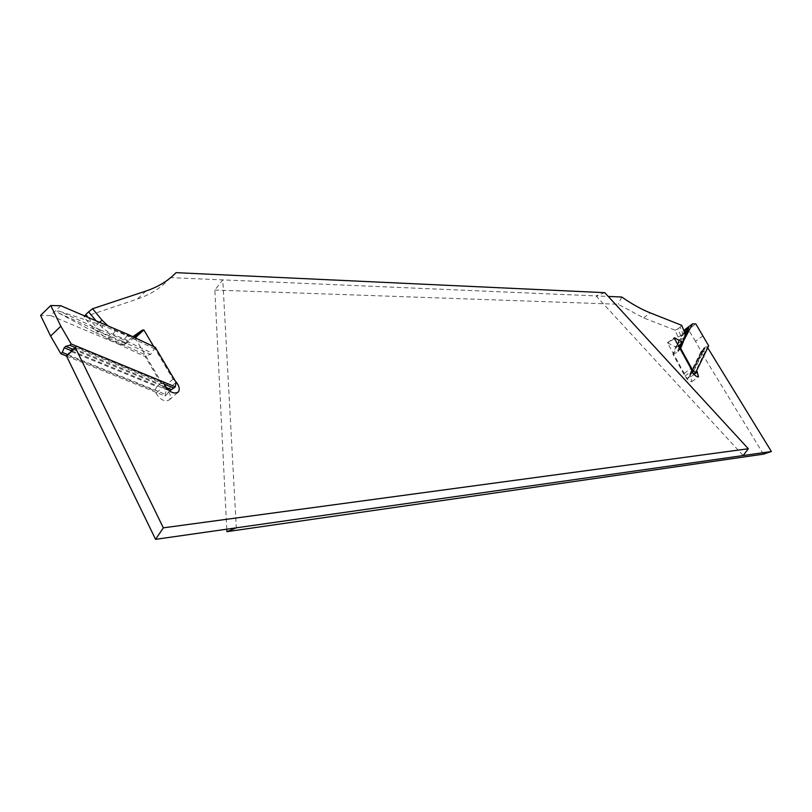 <?xml version="1.0" encoding="UTF-8"?>
<svg xmlns="http://www.w3.org/2000/svg" width="812" height="812" viewBox="0 0 812 812"><rect width="100%" height="100%" fill="white"/><g stroke="black" fill="none" stroke-linecap="round" stroke-linejoin="round"><path stroke-width="0.61" stroke-dasharray="4.06 3.04" d="M703.06 335.732L695.508 341.324L701.111 351.403L687.662 378.676L684.861 375.997L672.925 354.194L676.071 346.227L684.11 331.154M684.993 329.499L688.322 329.53L695.833 323.917M695.508 341.324L688.322 329.53M687.662 378.676L690.251 375.509L693.6 373.997M701.111 351.403L702.147 350.642L688.738 377.895M708.693 345.821L707.648 346.592L694.433 373.733M707.648 346.592L704.887 347.191L691.408 374.677M702.147 350.642L704.887 347.191M684.861 375.997L691.682 371.013M672.925 354.194L678 352.022L680.141 348.845M676.071 346.227L677.046 345.506L673.909 353.464M679.705 349.17L679.959 348.521M682.425 342.167L683.765 340.502M677.046 345.506L680.304 339.375L683.308 338.502L680.07 344.623L677.046 345.506M684.597 332.362L680.304 339.375M685.531 336.036L680.07 344.623M176.042 272.659L170.307 277.633L596.059 295.913L743.163 455.542M604.778 292.675L596.059 295.913L608.239 296.441M153.752 346.602L173.017 379.102L175.26 380.99M73.293 348.45L159.812 383.944L163.557 382.899L75.79 346.785L72.552 349.15M107.864 325.845L115.588 330.443L132.112 337.244L132.853 336.726M134.924 337.701L164.237 386.938C169.678 391.465 171.454 395.728 169.556 399.717C165.201 402.336 160.664 400.184 155.965 393.262L154.737 390.795L156.868 386.573L70.35 351.231L66.96 355.148L154.737 390.795M134.721 337.893L133.523 338.228L134.366 337.447M132.112 337.244L123.434 345.293L133.523 338.228M123.434 345.293L106.9 338.584L93.4 328.403L83.92 317.005L84.702 315.959M170.307 277.633C162.106 287.184 151.164 294.309 137.482 299.009L83.92 317.005M226.761 529.191L214.855 290.057L222.782 279.886L236.292 527.83M214.855 290.057L618.145 304.246L643.642 317.898L675.229 330.22L677.969 337.01L678.578 343.131L676.152 347.272L667.454 342.776L684.222 373.408C685.988 378.768 688.515 381.528 691.814 381.691L690.779 376.869L694.027 374.494M689.865 375.357L702.553 350.266L689.865 375.357L690.779 376.869M701.111 352.499L701.73 353.037L708.237 348.257M763.392 454.162L701.73 353.037M621.748 297.019L618.145 304.246M681.745 325.338L680.151 327.195L682.943 334.067L683.724 340.472L681.42 344.471L685.49 337.224M707.617 347.709L696.564 370.465L693.732 371.114L704.725 348.673L707.729 347.81M676.152 347.272L679.218 346.115L681.441 342.288L680.76 335.701L677.979 328.819L680.151 327.195M677.979 328.819L675.229 330.22M680.73 344.988L681.42 344.471M667.454 342.776L674.082 337.822M684.222 373.408L690.941 368.486M691.499 372.749L693.732 371.114M702.553 350.266L704.725 348.673M128.083 340.715L108.372 332.23L101.977 327.388L96.029 320.791M88.021 317.37L97.146 328.21L103.286 333.519L108.818 336.716L125.19 343.405M173.017 379.102L164.237 386.938M159.812 383.944L156.868 386.573M71.04 350.581L70.35 351.231M66.584 356.062L165.049 395.992L165.8 391.485L145.186 356.59L118.237 344.024L119.526 342.837L146.464 355.423L145.186 356.59M60.748 305.728L50.628 315.574L40.6 315.421M50.628 315.574L118.237 344.024M75.445 347.627L164.156 384.096M68.015 354.742L166.45 394.754L165.049 395.992M166.45 394.754L169.566 390.958M176.072 382.35L165.8 391.485M155.305 347.343L150.565 354.468L146.464 355.423M128.367 334.605L127.078 335.813L154.016 348.521M58.251 312.782L98.749 331.276L95.603 332.747L58.251 312.782C56.089 311.189 56.586 310.712 59.743 311.351L100.231 329.875L98.749 331.276L122.642 341.385L127.078 335.813L103.154 325.612L100.231 329.875L124.124 340.005L152.047 353.108M59.743 311.351L103.154 325.612M95.603 332.747L119.526 342.837L122.642 341.385L150.565 354.468M703.771 348.003L690.251 375.509L703.791 347.983M685.267 334.442L683.308 338.502L685.521 335.914M683.075 340.228L681.197 343.78M681.146 343.862L683.024 340.309L681.958 341.06M679.136 347.018L676.853 352.865M679.603 347.881L678 352.022M643.642 317.898L650.239 312.864M677.969 337.01L680.76 335.701L684.506 332.128M678.578 343.131L683.633 340.664L685.155 338.239M674.417 338.431L668.317 342.979M667.657 342.776L674.133 337.934M145.906 291.061L137.482 299.009M99.571 322.303L93.4 328.403M115.588 330.443L112.827 334.483L109.935 337.193L106.9 338.584M164.806 385.375L155.965 393.262M72.004 350.967L169.282 390.745M73.506 349.536L166.105 387.486M108.849 335.549L110.33 334.158M691.814 381.691L698.34 376.941M177.605 392.602L169.556 399.717M685.247 338.066L683.724 340.472"/><path stroke-width="1.22" d="M693.6 373.997L695.508 372.952L708.693 345.821L695.833 323.917L692.524 323.866L684.993 329.499L684.11 331.154M695.508 372.952L692.707 370.262L680.7 348.429L683.765 340.502L692.524 323.866M691.682 371.013L692.707 370.262M680.141 348.845L680.7 348.429M679.959 348.521L682.425 342.167M685.521 335.914L688.891 327.053L684.597 332.362M685.998 335.133L685.531 336.036M96.029 320.791L88.599 311.859L92.548 308.743L145.906 291.061C158.167 286.93 168.216 280.79 176.042 272.659L604.778 292.675L748.329 448.742L163.344 527.841L155.569 539.341L771.4 451.523L707.729 347.81M132.853 336.726L142.141 330.24L143.856 329.916L153.752 346.602M175.26 380.99C179.076 385.284 180.122 388.918 178.396 391.902C174.052 394.49 169.525 392.318 164.806 385.375L163.557 382.899M75.79 346.785L75.404 347.749L163.344 527.841M92.548 308.743L102.058 320.192L107.864 325.845M155.569 539.341L66.564 356.113L66.96 355.148M226.761 529.191L226.893 531.677L763.392 454.162L771.4 451.523M685.49 337.224L684.506 332.128L681.745 325.338L650.239 312.864C641.531 309.413 632.03 304.135 621.748 297.019L608.239 296.441M674.133 337.934L690.941 368.486C692.727 373.855 695.265 376.626 698.543 376.798L696.655 370.607M674.275 337.822L674.945 338.036L674.417 338.431M682.77 342.359L674.945 338.036M236.292 527.83L226.893 531.677M743.163 455.542L748.329 448.742M75.404 347.749L66.564 356.113M679.603 345.821L680.73 344.988M88.599 311.859L85.727 314.609L88.021 317.37M84.702 315.959L85.727 314.609M143.856 329.916L135.269 337.863M72.552 349.15L71.04 350.581M60.839 326.211L71.151 343.933L175.341 386.857L176.072 382.35L155.305 347.343L128.367 334.605L60.748 305.728L50.74 305.515L40.6 315.421L50.598 336.067L60.839 326.211L50.74 305.515M68.015 354.742L62.26 352.398L60.849 353.727L66.584 356.062M60.849 353.727L50.598 336.067M175.341 386.857L169.566 390.958M71.151 343.933L69.741 345.283L75.445 347.627M164.156 384.096L173.92 388.106M62.26 352.398L64.199 347.78L72.004 350.967M69.741 345.283L65.711 346.338L64.199 347.78M687.277 332.514L685.48 335.569L688.891 327.053M685.267 334.442L687.784 327.875M680.07 344.623L679.136 347.018M681.197 343.78L679.603 347.881M694.027 374.494L697.478 371.977M134.366 337.447L142.141 330.24M143.338 329.905L134.924 337.701M102.058 320.192L99.571 322.303M65.711 346.338L73.506 349.536M166.105 387.486L171.139 389.547M178.396 391.902L177.605 392.602"/></g></svg>
